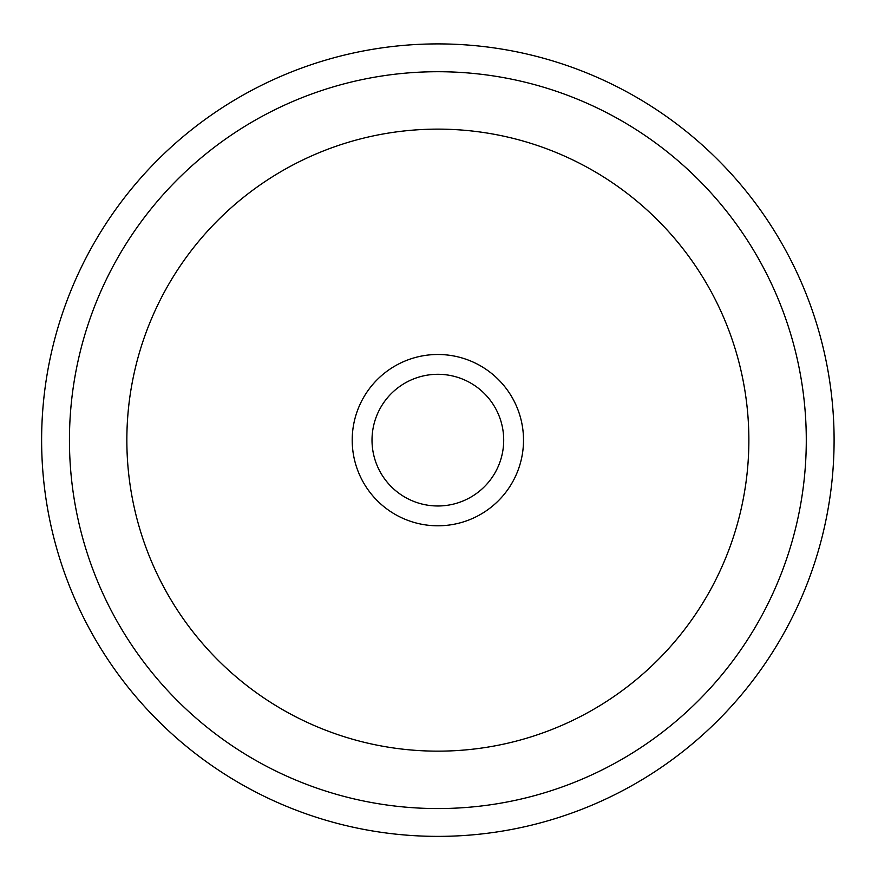 <?xml version="1.0" encoding="UTF-8"?>
<svg xmlns="http://www.w3.org/2000/svg" width="878" height="878" viewBox="0 0 878 878"><rect width="100%" height="100%" fill="white"/><g stroke="black" fill="none" stroke-linecap="round" stroke-linejoin="round"><path stroke-width="1.32" d="M495.642 471.705A65.85 65.85 0 0 1 406.294 497.925A65.85 65.85 0 0 1 380.075 408.566A65.85 65.85 0 0 1 469.434 382.358A65.85 65.85 0 0 1 495.642 471.705M90.127 250.175A396.241 396.241 0 0 1 627.825 92.409A396.241 396.241 0 0 1 785.59 630.108A396.241 396.241 0 0 1 247.892 787.873A396.241 396.241 0 0 1 90.127 250.175M513.026 481.21A85.66 85.66 0 0 0 478.927 364.974A85.66 85.66 0 0 0 362.691 399.073A85.66 85.66 0 0 0 396.79 515.309A85.66 85.66 0 0 0 513.026 481.21M114.546 263.51A368.42 368.42 0 0 1 614.49 116.818A368.42 368.42 0 0 1 761.182 616.773A368.42 368.42 0 0 1 261.227 763.454A368.42 368.42 0 0 1 114.546 263.51M164.921 291.035A311.01 311.01 0 0 1 586.965 167.204A311.01 311.01 0 0 1 710.796 589.248A311.01 311.01 0 0 1 288.752 713.079A311.01 311.01 0 0 1 164.921 291.035"/></g></svg>
